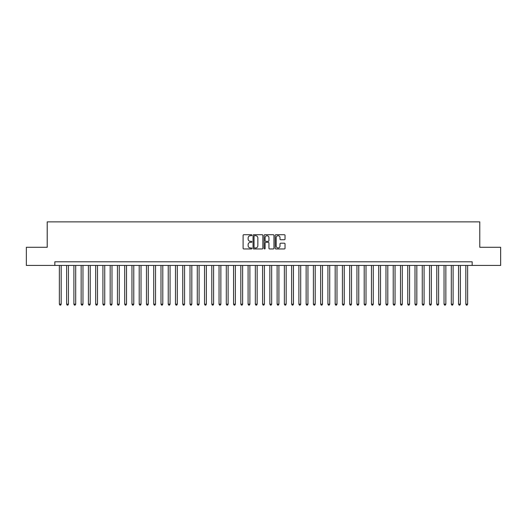 <?xml version="1.0" encoding="UTF-8"?>
<svg xmlns="http://www.w3.org/2000/svg" width="527" height="527" viewBox="0 0 527 527"><rect width="100%" height="100%" fill="white"/><g stroke="black" fill="none" stroke-linecap="round" stroke-linejoin="round"><path stroke-width="0.79" d="M251.886 235.207A0.501 0.501 0 0 0 251.392 234.713L243.817 234.713A0.711 0.711 0 0 0 243.105 235.424L243.105 248.25A0.711 0.711 0 0 0 243.817 248.961L251.392 248.961A0.501 0.501 0 0 0 251.886 248.461A0.501 0.501 0 0 0 251.392 247.96L250.411 247.96A2.279 2.279 0 0 1 248.131 245.681L248.131 244.614A2.279 2.279 0 0 1 250.411 242.334L251.392 242.334A0.501 0.501 0 0 0 251.886 241.834A0.501 0.501 0 0 0 251.392 241.34L250.411 241.34A2.279 2.279 0 0 1 248.131 239.054L248.131 237.987A2.279 2.279 0 0 1 250.411 235.707L251.392 235.707A0.501 0.501 0 0 0 251.886 235.207M284.323 239.732A0.711 0.711 0 0 0 285.035 239.021L285.035 235.424A0.711 0.711 0 0 0 284.323 234.713L275.911 234.713A0.711 0.711 0 0 0 275.199 235.424L275.199 248.25A0.711 0.711 0 0 0 275.911 248.961L284.323 248.961A0.711 0.711 0 0 0 285.035 248.25L285.035 243.902A0.711 0.711 0 0 0 284.323 243.191L280.72 243.191A0.711 0.711 0 0 0 280.008 243.902L280.008 246.056A1.904 1.904 0 0 1 278.104 247.96A1.904 1.904 0 0 1 276.201 246.056L276.201 237.611A1.904 1.904 0 0 1 278.104 235.707A1.904 1.904 0 0 1 280.008 237.611L280.008 239.021A0.711 0.711 0 0 0 280.72 239.732L284.323 239.732M54.834 265.424L26.35 265.424L26.35 247.282L47.219 247.282L47.219 221.874L479.781 221.874L479.781 247.282L500.65 247.282L500.65 265.424L472.166 265.424L472.166 261.794L54.834 261.794L54.834 265.424L472.166 265.424M262.874 235.424A0.711 0.711 0 0 0 262.163 234.713L253.757 234.713A0.711 0.711 0 0 0 253.046 235.424L253.046 248.25A0.711 0.711 0 0 0 253.757 248.961L262.163 248.961A0.711 0.711 0 0 0 262.874 248.25L262.874 235.424M264.837 234.713L273.243 234.713A0.711 0.711 0 0 1 273.954 235.424L273.954 248.25A0.711 0.711 0 0 1 273.243 248.961L269.646 248.961A0.711 0.711 0 0 1 268.935 248.25L268.935 243.046A0.711 0.711 0 0 0 268.217 242.334L265.832 242.334A0.711 0.711 0 0 0 265.121 243.046L265.121 248.461A0.501 0.501 0 0 1 264.62 248.961A0.501 0.501 0 0 1 264.126 248.461L264.126 235.424A0.711 0.711 0 0 1 264.837 234.713M254.541 235.707A0.501 0.501 0 0 0 254.04 236.208L254.04 247.466A0.501 0.501 0 0 0 254.541 247.96L255.575 247.96A2.279 2.279 0 0 0 257.855 245.681L257.855 237.987A2.279 2.279 0 0 0 255.575 235.707L254.541 235.707M268.935 237.651A1.904 1.904 0 0 0 267.024 235.747A1.904 1.904 0 0 0 265.121 237.651L265.121 240.622A0.711 0.711 0 0 0 265.832 241.34L268.217 241.34A0.711 0.711 0 0 0 268.935 240.622L268.935 237.651M59.373 265.424L59.373 304.178L61.185 304.178L61.185 265.424M61.185 304.178L60.645 305.126L59.92 305.126L59.373 304.178M66.633 265.424L66.633 304.178L68.444 304.178L68.444 265.424M68.444 304.178L67.904 305.126L67.173 305.126L66.633 304.178M73.892 265.424L73.892 304.178L75.704 304.178L75.704 265.424M75.704 304.178L75.157 305.126L74.432 305.126L73.892 304.178M81.145 265.424L81.145 304.178L82.963 304.178L82.963 265.424M82.963 304.178L82.416 305.126L81.692 305.126L81.145 304.178M88.404 265.424L88.404 304.178L90.216 304.178L90.216 265.424M90.216 304.178L89.676 305.126L88.951 305.126L88.404 304.178M95.664 265.424L95.664 304.178L97.475 304.178L97.475 265.424M97.475 304.178L96.935 305.126L96.204 305.126L95.664 304.178M102.923 265.424L102.923 304.178L104.735 304.178L104.735 265.424M104.735 304.178L104.188 305.126L103.463 305.126L102.923 304.178M110.176 265.424L110.176 304.178L111.994 304.178L111.994 265.424M111.994 304.178L111.447 305.126L110.723 305.126L110.176 304.178M117.435 265.424L117.435 304.178L119.254 304.178L119.254 265.424M119.254 304.178L118.707 305.126L117.982 305.126L117.435 304.178M124.695 265.424L124.695 304.178L126.506 304.178L126.506 265.424M126.506 304.178L125.966 305.126L125.235 305.126L124.695 304.178M131.954 265.424L131.954 304.178L133.766 304.178L133.766 265.424M133.766 304.178L133.219 305.126L132.494 305.126L131.954 304.178M139.207 265.424L139.207 304.178L141.025 304.178L141.025 265.424M141.025 304.178L140.478 305.126L139.754 305.126L139.207 304.178M146.466 265.424L146.466 304.178L148.285 304.178L148.285 265.424M148.285 304.178L147.738 305.126L147.013 305.126L146.466 304.178M153.726 265.424L153.726 304.178L155.537 304.178L155.537 265.424M155.537 304.178L154.997 305.126L154.273 305.126L153.726 304.178M160.985 265.424L160.985 304.178L162.797 304.178L162.797 265.424M162.797 304.178L162.25 305.126L161.525 305.126L160.985 304.178M168.238 265.424L168.238 304.178L170.056 304.178L170.056 265.424M170.056 304.178L169.51 305.126L168.785 305.126L168.238 304.178M175.498 265.424L175.498 304.178L177.316 304.178L177.316 265.424M177.316 304.178L176.769 305.126L176.044 305.126L175.498 304.178M182.757 265.424L182.757 304.178L184.569 304.178L184.569 265.424M184.569 304.178L184.028 305.126L183.304 305.126L182.757 304.178M190.016 265.424L190.016 304.178L191.828 304.178L191.828 265.424M191.828 304.178L191.281 305.126L190.557 305.126L190.016 304.178M197.269 265.424L197.269 304.178L199.087 304.178L199.087 265.424M199.087 304.178L198.541 305.126L197.816 305.126L197.269 304.178M204.529 265.424L204.529 304.178L206.347 304.178L206.347 265.424M206.347 304.178L205.8 305.126L205.075 305.126L204.529 304.178M211.788 265.424L211.788 304.178L213.6 304.178L213.6 265.424M213.6 304.178L213.06 305.126L212.335 305.126L211.788 304.178M219.048 265.424L219.048 304.178L220.859 304.178L220.859 265.424M220.859 304.178L220.319 305.126L219.588 305.126L219.048 304.178M226.3 265.424L226.3 304.178L228.119 304.178L228.119 265.424M228.119 304.178L227.572 305.126L226.847 305.126L226.3 304.178M233.56 265.424L233.56 304.178L235.378 304.178L235.378 265.424M235.378 304.178L234.831 305.126L234.107 305.126L233.56 304.178M240.819 265.424L240.819 304.178L242.631 304.178L242.631 265.424M242.631 304.178L242.091 305.126L241.366 305.126L240.819 304.178M248.079 265.424L248.079 304.178L249.89 304.178L249.89 265.424M249.89 304.178L249.35 305.126L248.619 305.126L248.079 304.178M255.338 265.424L255.338 304.178L257.15 304.178L257.15 265.424M257.15 304.178L256.603 305.126L255.878 305.126L255.338 304.178M262.591 265.424L262.591 304.178L264.409 304.178L264.409 265.424M264.409 304.178L263.862 305.126L263.138 305.126L262.591 304.178M269.85 265.424L269.85 304.178L271.662 304.178L271.662 265.424M271.662 304.178L271.122 305.126L270.397 305.126L269.85 304.178M277.11 265.424L277.11 304.178L278.921 304.178L278.921 265.424M278.921 304.178L278.381 305.126L277.65 305.126L277.11 304.178M284.369 265.424L284.369 304.178L286.181 304.178L286.181 265.424M286.181 304.178L285.634 305.126L284.909 305.126L284.369 304.178M291.622 265.424L291.622 304.178L293.44 304.178L293.44 265.424M293.44 304.178L292.893 305.126L292.169 305.126L291.622 304.178M298.881 265.424L298.881 304.178L300.7 304.178L300.7 265.424M300.7 304.178L300.153 305.126L299.428 305.126L298.881 304.178M306.141 265.424L306.141 304.178L307.952 304.178L307.952 265.424M307.952 304.178L307.412 305.126L306.681 305.126L306.141 304.178M313.4 265.424L313.4 304.178L315.212 304.178L315.212 265.424M315.212 304.178L314.665 305.126L313.94 305.126L313.4 304.178M320.653 265.424L320.653 304.178L322.471 304.178L322.471 265.424M322.471 304.178L321.925 305.126L321.2 305.126L320.653 304.178M327.913 265.424L327.913 304.178L329.731 304.178L329.731 265.424M329.731 304.178L329.184 305.126L328.459 305.126L327.913 304.178M335.172 265.424L335.172 304.178L336.984 304.178L336.984 265.424M336.984 304.178L336.443 305.126L335.719 305.126L335.172 304.178M342.431 265.424L342.431 304.178L344.243 304.178L344.243 265.424M344.243 304.178L343.696 305.126L342.972 305.126L342.431 304.178M349.684 265.424L349.684 304.178L351.502 304.178L351.502 265.424M351.502 304.178L350.956 305.126L350.231 305.126L349.684 304.178M356.944 265.424L356.944 304.178L358.762 304.178L358.762 265.424M358.762 304.178L358.215 305.126L357.49 305.126L356.944 304.178M364.203 265.424L364.203 304.178L366.015 304.178L366.015 265.424M366.015 304.178L365.474 305.126L364.75 305.126L364.203 304.178M371.463 265.424L371.463 304.178L373.274 304.178L373.274 265.424M373.274 304.178L372.727 305.126L372.003 305.126L371.463 304.178M378.715 265.424L378.715 304.178L380.534 304.178L380.534 265.424M380.534 304.178L379.987 305.126L379.262 305.126L378.715 304.178M385.975 265.424L385.975 304.178L387.793 304.178L387.793 265.424M387.793 304.178L387.246 305.126L386.522 305.126L385.975 304.178M393.234 265.424L393.234 304.178L395.046 304.178L395.046 265.424M395.046 304.178L394.506 305.126L393.781 305.126L393.234 304.178M400.494 265.424L400.494 304.178L402.305 304.178L402.305 265.424M402.305 304.178L401.765 305.126L401.034 305.126L400.494 304.178M407.746 265.424L407.746 304.178L409.565 304.178L409.565 265.424M409.565 304.178L409.018 305.126L408.293 305.126L407.746 304.178M415.006 265.424L415.006 304.178L416.824 304.178L416.824 265.424M416.824 304.178L416.277 305.126L415.553 305.126L415.006 304.178M422.265 265.424L422.265 304.178L424.077 304.178L424.077 265.424M424.077 304.178L423.537 305.126L422.812 305.126L422.265 304.178M429.525 265.424L429.525 304.178L431.336 304.178L431.336 265.424M431.336 304.178L430.796 305.126L430.065 305.126L429.525 304.178M436.784 265.424L436.784 304.178L438.596 304.178L438.596 265.424M438.596 304.178L438.049 305.126L437.324 305.126L436.784 304.178M444.037 265.424L444.037 304.178L445.855 304.178L445.855 265.424M445.855 304.178L445.308 305.126L444.584 305.126L444.037 304.178M451.296 265.424L451.296 304.178L453.108 304.178L453.108 265.424M453.108 304.178L452.568 305.126L451.843 305.126L451.296 304.178M458.556 265.424L458.556 304.178L460.367 304.178L460.367 265.424M460.367 304.178L459.827 305.126L459.096 305.126L458.556 304.178M465.815 265.424L465.815 304.178L467.627 304.178L467.627 265.424M467.627 304.178L467.08 305.126L466.355 305.126L465.815 304.178"/></g></svg>
